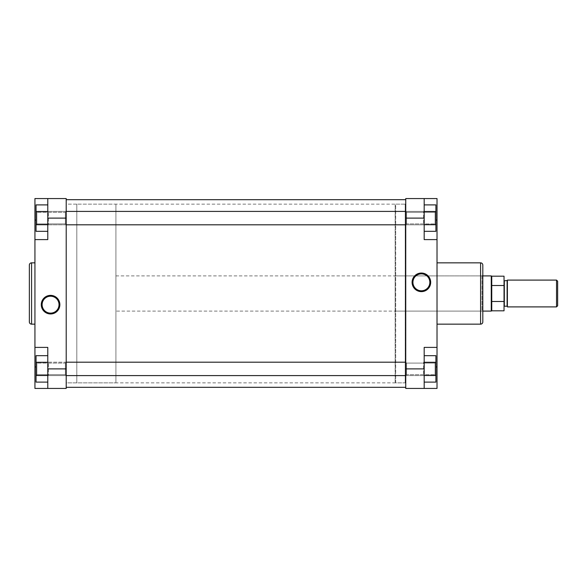 <?xml version="1.0" encoding="UTF-8"?>
<svg xmlns="http://www.w3.org/2000/svg" width="587" height="587" viewBox="0 0 587 587"><rect width="100%" height="100%" fill="white"/><g stroke="black" fill="none" stroke-linecap="round" stroke-linejoin="round"><path stroke-width="0.44" stroke-dasharray="2.94 2.2" d="M47.782 222.627L47.782 211.966L47.782 222.627M48.339 213.184L48.339 224.806L48.339 213.184M424.181 213.595L424.181 224.249L424.181 213.595M423.623 223.038L423.623 211.408L423.623 223.038M405.749 382.856L66.206 382.856L66.206 204.144L66.206 382.856L115.91 382.856L115.91 204.144L76.816 204.144L76.816 382.856L76.816 204.144L76.816 382.856L76.816 204.144L66.206 204.144L66.206 382.856L66.206 204.144L405.749 204.144L405.749 382.856L405.749 204.144M66.206 387.317L66.206 199.683L66.206 387.317M405.749 387.317L405.749 199.683L405.749 387.317M507.388 306.487L507.388 280.513L507.388 306.487M504.035 280.513L504.035 306.487L504.035 280.513M115.91 204.144L115.91 382.856M115.91 275.912L115.91 311.088L482.815 311.088L482.815 275.912L115.91 275.912L115.91 311.088M504.035 276.191L504.035 285.509L491.752 285.509L491.752 276.191M491.752 310.809L491.752 301.491L504.035 301.491L504.035 310.809M557.65 305.783L557.65 281.217M507.388 306.906L507.388 280.094M556.535 280.094L556.535 306.906M504.035 285.509L504.035 301.491M491.752 301.491L491.752 285.509M491.268 311.088L491.268 275.912M36.886 223.904L36.049 224.74L36.049 211.474L36.049 224.74L36.049 211.474L36.049 224.74L36.886 223.904L36.886 212.318L36.049 211.474L36.886 212.318L36.886 223.904L36.886 212.318L36.886 223.904L65.37 223.904L66.206 224.74L66.206 211.474L66.206 224.74L66.206 211.474L66.206 224.74L65.37 223.904L65.37 212.318L66.206 211.474L65.37 212.318L36.886 212.318L65.37 212.318L65.37 223.904L65.37 212.318L65.37 223.904L36.886 223.904M36.886 374.682L36.049 375.526L36.049 362.26L36.049 375.526L36.049 362.26L36.049 375.526L36.886 374.682L36.886 363.096L36.049 362.26L36.886 363.096L36.886 374.682L36.886 363.096L36.886 374.682L65.37 374.682L66.206 375.526L66.206 362.26L66.206 375.526L66.206 362.26L66.206 375.526L65.37 374.682L65.37 363.096L66.206 362.26L65.37 363.096L36.886 363.096L65.37 363.096L65.37 374.682L65.37 363.096L65.37 374.682L36.886 374.682M50.57 296.208A8.46 8.46 0 0 0 42.11 304.668A8.46 8.46 0 0 0 50.57 313.128A8.46 8.46 0 0 0 59.03 304.668A8.46 8.46 0 0 0 50.57 296.208M34.934 324.156L34.934 262.844L34.934 324.156M47.782 218.107L47.782 239.606L47.782 198.56L47.782 218.107L66.206 218.107L66.206 198.56L47.782 198.56L47.782 239.606L34.934 239.606L34.934 198.56L47.782 198.56M47.782 231.329L47.782 211.496L47.782 231.329L36.049 231.329L36.049 224.718L36.049 231.329L36.049 224.718L47.782 224.718L47.782 204.892L47.782 224.718L36.049 224.718L36.049 211.496L36.049 224.718L47.782 224.718M34.934 347.394L47.782 347.394L34.934 347.394L47.782 347.394L47.782 388.44L47.782 347.394L47.782 388.44L34.934 388.44L34.934 239.606L47.782 239.606L34.934 239.606M47.782 355.671L36.049 355.671L36.049 375.504L36.049 355.671L36.049 362.282L47.782 362.282L47.782 375.504L47.782 355.671L47.782 382.108L47.782 355.671L47.782 362.282L36.049 362.282L36.049 382.108L36.049 375.504L47.782 375.504L47.782 382.108L47.782 375.504L36.049 375.504L36.049 382.108L47.782 382.108M47.782 204.892L47.782 211.496L47.782 204.892L36.049 204.892L36.049 211.496L47.782 211.496L36.049 211.496L36.049 204.892L36.049 224.718M29.35 265.075L29.35 321.925M47.782 388.44L66.206 388.44L66.206 218.107M36.049 375.504L47.782 375.504M36.049 362.282L47.782 362.282M36.049 211.496L47.782 211.496M47.782 373.405L47.782 362.751L47.782 373.405M48.339 363.962L48.339 375.592L48.339 363.962M424.181 364.373L424.181 375.034L424.181 364.373M423.623 373.816L423.623 362.194L423.623 373.816M435.07 363.096L435.906 362.26L435.906 375.526L435.906 362.26L435.906 375.526L435.906 362.26L435.07 363.096L435.07 374.682L435.906 375.526L435.07 374.682L435.07 363.096L435.07 374.682L435.07 363.096L406.586 363.096L405.749 362.26L405.749 375.526L405.749 362.26L405.749 375.526L405.749 362.26L406.586 363.096L406.586 374.682L405.749 375.526L406.586 374.682L435.07 374.682L406.586 374.682L406.586 363.096L406.586 374.682L406.586 363.096L435.07 363.096M435.07 212.318L435.906 211.474L435.906 224.74L435.906 211.474L435.906 224.74L435.906 211.474L435.07 212.318L435.07 223.904L435.906 224.74L435.07 223.904L435.07 212.318L435.07 223.904L435.07 212.318L406.586 212.318L405.749 211.474L405.749 224.74L405.749 211.474L405.749 224.74L405.749 211.474L406.586 212.318L406.586 223.904L405.749 224.74L406.586 223.904L435.07 223.904L406.586 223.904L406.586 212.318L406.586 223.904L406.586 212.318L435.07 212.318M395.139 311.088L395.139 275.912L395.139 311.088L481.978 311.088L481.978 275.912L482.815 275.068L482.815 311.932L482.815 275.068M395.139 275.912L481.978 275.912L481.978 311.088L482.815 311.932M421.385 290.792A8.46 8.46 0 0 0 429.845 282.332A8.46 8.46 0 0 0 421.385 273.872A8.46 8.46 0 0 0 412.925 282.332A8.46 8.46 0 0 0 421.385 290.792M405.749 203.586A0.558 0.558 0 0 1 405.191 204.144L405.191 382.856L405.191 204.144L395.697 204.144L395.697 382.856L405.191 382.856A0.558 0.558 0 0 1 405.749 383.414L405.749 203.586L405.749 383.414M395.139 382.291L395.139 204.709A0.558 0.558 0 0 1 395.697 204.144L395.697 382.856A0.558 0.558 0 0 1 395.139 382.291L395.139 204.709M437.022 262.844L437.022 324.156L437.022 262.844M424.181 368.893L424.181 347.394L424.181 388.44L424.181 368.893L405.749 368.893L405.749 388.44L424.181 388.44L424.181 347.394L437.022 347.394L437.022 388.44L424.181 388.44M424.181 382.108L435.906 382.108L435.906 362.282L435.906 382.108L435.906 375.504L424.181 375.504L424.181 362.282L424.181 382.108L424.181 355.671L424.181 375.504L435.906 375.504L435.906 355.671L435.906 362.282L424.181 362.282L424.181 355.671L424.181 362.282L435.906 362.282L435.906 355.671L424.181 355.671M437.022 239.606L424.181 239.606L437.022 239.606L424.181 239.606L424.181 198.56L424.181 239.606L424.181 198.56L437.022 198.56L437.022 347.394L424.181 347.394L437.022 347.394M424.181 231.329L435.906 231.329L435.906 211.496L435.906 231.329L435.906 224.718L424.181 224.718L424.181 211.496L424.181 231.329L424.181 204.892L424.181 231.329L424.181 224.718L435.906 224.718L435.906 204.892L435.906 211.496L424.181 211.496L424.181 204.892L424.181 211.496L435.906 211.496L435.906 204.892L424.181 204.892M424.181 198.56L405.749 198.56L405.749 368.893M435.906 211.496L424.181 211.496M435.906 224.718L424.181 224.718M435.906 362.282L424.181 362.282M435.906 375.504L424.181 375.504M507.109 280.791L507.109 306.209M504.321 306.209L504.321 280.791M31.581 324.156L31.581 262.844M66.206 368.893L47.782 368.893M34.934 220.066L36.049 220.066M34.934 366.934L36.049 366.934M480.584 262.844L480.584 324.156M405.749 218.107L424.181 218.107M437.022 366.934L435.906 366.934M437.022 220.066L435.906 220.066M66.206 224.806L48.339 224.806L47.782 224.249L48.339 224.806L423.623 224.806L424.181 224.249L423.623 224.806L405.749 224.806M66.206 211.408L48.339 211.408L47.782 211.966L48.339 211.408L423.623 211.408L424.181 211.966L423.623 211.408L405.749 211.408M405.749 375.592L423.623 375.592L424.181 375.034L423.623 375.592L48.339 375.592L47.782 375.034L48.339 375.592L66.206 375.592M405.749 362.194L48.339 362.194L47.782 362.751L48.339 362.194L66.206 362.194M424.181 362.751L423.623 362.194L424.181 362.751"/><path stroke-width="0.88" d="M66.206 387.317L405.749 387.317M66.206 199.683L405.749 199.683M557.65 281.217L557.65 305.783L556.535 306.906L556.535 280.094L557.65 281.217M507.388 280.513L504.321 280.791L504.321 306.209L507.109 306.209L507.109 280.791M482.815 321.925L482.815 311.088L491.268 311.088L491.268 275.912L482.815 275.912L482.815 265.075L482.815 321.925A2.231 2.231 0 0 1 480.584 324.156L480.584 262.844A2.231 2.231 0 0 1 482.815 265.075M491.268 275.912L491.752 276.191L491.752 310.809L491.268 311.088M491.752 276.191L504.035 276.191L504.035 310.809L491.752 310.809M556.535 280.094L507.388 280.094L507.388 306.906L556.535 306.906M504.035 301.491L491.752 301.491M491.752 285.509L504.035 285.509M50.57 313.964A9.297 9.297 0 0 1 41.273 304.668A9.297 9.297 0 0 1 50.57 295.371A9.297 9.297 0 0 1 59.867 304.668A9.297 9.297 0 0 1 50.57 313.964M50.57 296.208A8.46 8.46 0 0 0 42.11 304.668A8.46 8.46 0 0 0 50.57 313.128A8.46 8.46 0 0 0 59.03 304.668A8.46 8.46 0 0 0 50.57 296.208M29.35 321.925L29.35 265.075A2.231 2.231 0 0 1 31.581 262.844L31.581 324.156A2.231 2.231 0 0 1 29.35 321.925M34.934 262.844L31.581 262.844M34.934 324.156L31.581 324.156M47.782 368.893L47.782 347.394L34.934 347.394L34.934 388.44L47.782 388.44L47.782 368.893L66.206 368.893L66.206 218.107L47.782 218.107L47.782 198.56L34.934 198.56L34.934 347.394M34.934 239.606L47.782 239.606L47.782 218.107M47.782 198.56L66.206 198.56L66.206 218.107M66.206 368.893L66.206 388.44L47.782 388.44M47.782 231.329L36.049 231.329L36.049 204.892L47.782 204.892M36.049 224.718L47.782 224.718M36.049 211.496L47.782 211.496M47.782 382.108L36.049 382.108L36.049 355.671L47.782 355.671M36.049 375.504L47.782 375.504M36.049 362.282L47.782 362.282M421.385 273.036A9.297 9.297 0 0 1 430.682 282.332A9.297 9.297 0 0 1 421.385 291.629A9.297 9.297 0 0 1 412.089 282.332A9.297 9.297 0 0 1 421.385 273.036M421.385 290.792A8.46 8.46 0 0 0 429.845 282.332A8.46 8.46 0 0 0 421.385 273.872A8.46 8.46 0 0 0 412.925 282.332A8.46 8.46 0 0 0 421.385 290.792M437.022 324.156L480.584 324.156M437.022 262.844L480.584 262.844M424.181 218.107L424.181 239.606L437.022 239.606L437.022 198.56L424.181 198.56L424.181 218.107L405.749 218.107L405.749 368.893L424.181 368.893L424.181 388.44L437.022 388.44L437.022 239.606M437.022 347.394L424.181 347.394L424.181 368.893M424.181 388.44L405.749 388.44L405.749 368.893M405.749 218.107L405.749 198.56L424.181 198.56M424.181 355.671L435.906 355.671L435.906 382.108L424.181 382.108M435.906 362.282L424.181 362.282M435.906 375.504L424.181 375.504M424.181 204.892L435.906 204.892L435.906 231.329L424.181 231.329M435.906 211.496L424.181 211.496M435.906 224.718L424.181 224.718M36.049 220.066L34.934 220.066M36.049 366.934L34.934 366.934M435.906 366.934L437.022 366.934M435.906 220.066L437.022 220.066M66.206 375.592L405.749 375.592M66.206 362.194L405.749 362.194M66.206 224.806L405.749 224.806M66.206 211.408L405.749 211.408"/></g></svg>
